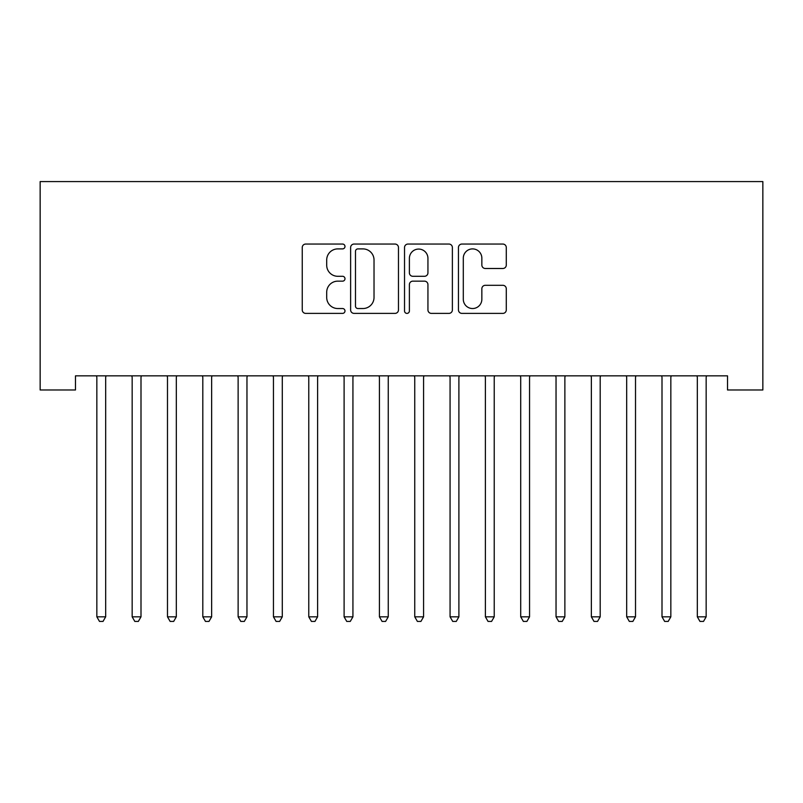 <?xml version="1.0" encoding="UTF-8"?>
<svg xmlns="http://www.w3.org/2000/svg" width="803" height="803" viewBox="0 0 803 803"><rect width="100%" height="100%" fill="white"/><g stroke="black" fill="none" stroke-linecap="round" stroke-linejoin="round"><path stroke-width="1.2" d="M344.989 246.471A2.429 2.429 0 0 0 342.56 244.052L305.722 244.052A3.463 3.463 0 0 0 302.249 247.515L302.249 309.928A3.463 3.463 0 0 0 305.722 313.391L342.56 313.391A2.429 2.429 0 0 0 344.989 310.962A2.429 2.429 0 0 0 342.56 308.533L337.792 308.533A11.091 11.091 0 0 1 326.701 297.441L326.701 292.242A11.091 11.091 0 0 1 337.792 281.15L342.56 281.15A2.429 2.429 0 0 0 344.989 278.721A2.429 2.429 0 0 0 342.56 276.292L337.792 276.292A11.091 11.091 0 0 1 326.701 265.201L326.701 259.991A11.091 11.091 0 0 1 337.792 248.9L342.56 248.9A2.429 2.429 0 0 0 344.989 246.471M502.829 268.493A3.463 3.463 0 0 0 506.291 265.02L506.291 247.515A3.463 3.463 0 0 0 502.829 244.052L461.916 244.052A3.463 3.463 0 0 0 458.453 247.515L458.453 309.928A3.463 3.463 0 0 0 461.916 313.391L502.829 313.391A3.463 3.463 0 0 0 506.291 309.928L506.291 288.769A3.463 3.463 0 0 0 502.829 285.306L485.323 285.306A3.463 3.463 0 0 0 481.85 288.769L481.85 299.258A9.275 9.275 0 0 1 472.576 308.533A9.275 9.275 0 0 1 463.301 299.258L463.301 258.175A9.275 9.275 0 0 1 472.576 248.9A9.275 9.275 0 0 1 481.85 258.175L481.85 265.02A3.463 3.463 0 0 0 485.323 268.493L502.829 268.493M727.528 375.854L75.472 375.854L75.472 389.987L40.15 389.987L40.15 181.578L762.85 181.578L762.85 389.987L727.528 389.987L727.528 375.854M398.469 247.515A3.463 3.463 0 0 0 394.996 244.052L354.083 244.052A3.463 3.463 0 0 0 350.62 247.515L350.62 309.928A3.463 3.463 0 0 0 354.083 313.391L394.996 313.391A3.463 3.463 0 0 0 398.469 309.928L398.469 247.515M408.004 244.052L448.917 244.052A3.463 3.463 0 0 1 452.38 247.515L452.38 309.928A3.463 3.463 0 0 1 448.917 313.391L431.402 313.391A3.463 3.463 0 0 1 427.939 309.928L427.939 284.613A3.463 3.463 0 0 0 424.466 281.15L412.852 281.15A3.463 3.463 0 0 0 409.389 284.613L409.389 310.962A2.429 2.429 0 0 1 406.96 313.391A2.429 2.429 0 0 1 404.531 310.962L404.531 247.515A3.463 3.463 0 0 1 408.004 244.052M357.897 248.9A2.429 2.429 0 0 0 355.478 251.329L355.478 306.114A2.429 2.429 0 0 0 357.897 308.533L362.926 308.533A11.091 11.091 0 0 0 374.027 297.441L374.027 259.991A11.091 11.091 0 0 0 362.926 248.9L357.897 248.9M427.939 258.345A9.275 9.275 0 0 0 418.664 249.071A9.275 9.275 0 0 0 409.389 258.345L409.389 272.829A3.463 3.463 0 0 0 412.852 276.292L424.466 276.292A3.463 3.463 0 0 0 427.939 272.829L427.939 258.345M96.38 375.854L96.591 376.376A3.533 3.533 0 0 1 96.842 377.691L96.842 616.824L105.675 616.824L105.675 377.691A3.533 3.533 0 0 1 105.926 376.376L106.137 375.854M105.675 616.824L103.025 621.422L99.492 621.422L96.842 616.824M131.702 375.854L131.913 376.376A3.533 3.533 0 0 1 132.164 377.691L132.164 616.824L140.997 616.824L140.997 377.691A3.533 3.533 0 0 1 141.248 376.376L141.458 375.854M140.997 616.824L138.347 621.422L134.814 621.422L132.164 616.824M167.024 375.854L167.235 376.376A3.533 3.533 0 0 1 167.486 377.691L167.486 616.824L176.319 616.824L176.319 377.691A3.533 3.533 0 0 1 176.57 376.376L176.78 375.854M176.319 616.824L173.669 621.422L170.136 621.422L167.486 616.824M202.346 375.854L202.557 376.376A3.533 3.533 0 0 1 202.808 377.691L202.808 616.824L211.641 616.824L211.641 377.691A3.533 3.533 0 0 1 211.892 376.376L212.102 375.854M211.641 616.824L208.991 621.422L205.458 621.422L202.808 616.824M237.668 375.854L237.879 376.376A3.533 3.533 0 0 1 238.13 377.691L238.13 616.824L246.963 616.824L246.963 377.691A3.533 3.533 0 0 1 247.224 376.376L247.424 375.854M246.963 616.824L244.313 621.422L240.78 621.422L238.13 616.824M272.99 375.854L273.201 376.376A3.533 3.533 0 0 1 273.452 377.691L273.452 616.824L282.285 616.824L282.285 377.691A3.533 3.533 0 0 1 282.546 376.376L282.746 375.854M282.285 616.824L279.635 621.422L276.102 621.422L273.452 616.824M308.312 375.854L308.523 376.376A3.533 3.533 0 0 1 308.774 377.691L308.774 616.824L317.607 616.824L317.607 377.691A3.533 3.533 0 0 1 317.868 376.376L318.068 375.854M317.607 616.824L314.957 621.422L311.423 621.422L308.774 616.824M343.634 375.854L343.845 376.376A3.533 3.533 0 0 1 344.106 377.691L344.106 616.824L352.929 616.824L352.929 377.691A3.533 3.533 0 0 1 353.19 376.376L353.4 375.854M352.929 616.824L350.279 621.422L346.745 621.422L344.106 616.824M378.956 375.854L379.167 376.376A3.533 3.533 0 0 1 379.428 377.691L379.428 616.824L388.25 616.824L388.25 377.691A3.533 3.533 0 0 1 388.511 376.376L388.722 375.854M388.25 616.824L385.601 621.422L382.077 621.422L379.428 616.824M414.278 375.854L414.489 376.376A3.533 3.533 0 0 1 414.749 377.691L414.749 616.824L423.572 616.824L423.572 377.691A3.533 3.533 0 0 1 423.833 376.376L424.044 375.854M423.572 616.824L420.923 621.422L417.399 621.422L414.749 616.824M449.6 375.854L449.81 376.376A3.533 3.533 0 0 1 450.071 377.691L450.071 616.824L458.894 616.824L458.894 377.691A3.533 3.533 0 0 1 459.155 376.376L459.366 375.854M458.894 616.824L456.255 621.422L452.721 621.422L450.071 616.824M484.932 375.854L485.132 376.376A3.533 3.533 0 0 1 485.393 377.691L485.393 616.824L494.226 616.824L494.226 377.691A3.533 3.533 0 0 1 494.477 376.376L494.688 375.854M494.226 616.824L491.577 621.422L488.043 621.422L485.393 616.824M520.254 375.854L520.454 376.376A3.533 3.533 0 0 1 520.715 377.691L520.715 616.824L529.548 616.824L529.548 377.691A3.533 3.533 0 0 1 529.799 376.376L530.01 375.854M529.548 616.824L526.898 621.422L523.365 621.422L520.715 616.824M555.576 375.854L555.776 376.376A3.533 3.533 0 0 1 556.037 377.691L556.037 616.824L564.87 616.824L564.87 377.691A3.533 3.533 0 0 1 565.121 376.376L565.332 375.854M564.87 616.824L562.22 621.422L558.687 621.422L556.037 616.824M590.898 375.854L591.108 376.376A3.533 3.533 0 0 1 591.359 377.691L591.359 616.824L600.192 616.824L600.192 377.691A3.533 3.533 0 0 1 600.443 376.376L600.654 375.854M600.192 616.824L597.542 621.422L594.009 621.422L591.359 616.824M626.22 375.854L626.43 376.376A3.533 3.533 0 0 1 626.681 377.691L626.681 616.824L635.514 616.824L635.514 377.691A3.533 3.533 0 0 1 635.765 376.376L635.976 375.854M635.514 616.824L632.864 621.422L629.331 621.422L626.681 616.824M661.542 375.854L661.752 376.376A3.533 3.533 0 0 1 662.003 377.691L662.003 616.824L670.836 616.824L670.836 377.691A3.533 3.533 0 0 1 671.087 376.376L671.298 375.854M670.836 616.824L668.186 621.422L664.653 621.422L662.003 616.824M696.863 375.854L697.074 376.376A3.533 3.533 0 0 1 697.325 377.691L697.325 616.824L706.158 616.824L706.158 377.691A3.533 3.533 0 0 1 706.409 376.376L706.62 375.854M706.158 616.824L703.508 621.422L699.975 621.422L697.325 616.824"/></g></svg>
